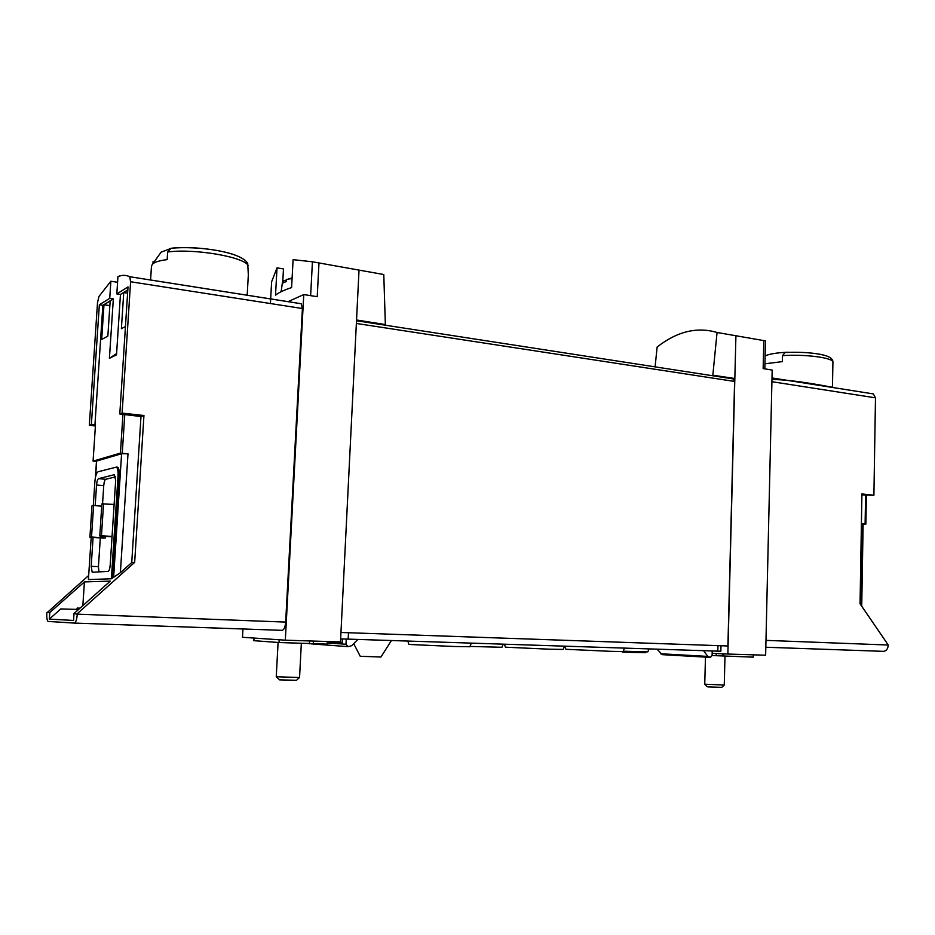 <?xml version="1.0" encoding="UTF-8"?>
<svg xmlns="http://www.w3.org/2000/svg" width="935" height="935" viewBox="0 0 935 935"><rect width="100%" height="100%" fill="white"/><g stroke="black" fill="none" stroke-linecap="round" stroke-linejoin="round"><path stroke-width="1.4" d="M711.266 375.531L712.832 375.216L717.051 332.486C697.066 326.584 677.092 331.422 657.13 347.025L655.096 366.859M717.051 332.486L763.813 340.597L763.147 368.577L772.181 370.073L765.636 655.213L727.862 654.044L734.84 378.511L732.947 378.885M765.134 340.772L763.813 340.597M359.017 270.262L356.539 319.98L385.349 324.574L383.782 274.528L312.43 261.777L293.099 259.661L291.591 287.594C284.439 289.897 279.074 292.398 275.521 295.109L277.017 267.842L271.618 281.809L270.414 303.536L271.618 281.809M282.779 281.447L283.469 268.929L277.017 267.842M861.895 494.954L873.898 495.246L861.918 493.937L860.048 603.776L888.25 645.021C887.899 648.972 886.287 651.076 883.423 651.344L765.823 647.242M866.371 495.468L865.892 524.044L863.122 524.208M852.463 390.596L863.297 392.326M119.797 413.971L122.111 413.106L130.596 281.751L129.72 276.713C125.898 274.937 121.971 274.89 117.95 276.596L116.817 293.917L128.013 286.94L119.797 413.971L140.986 416.542L143.943 415.502L134.663 562.356L131.742 562.554L140.986 416.542M291.03 302.122L301.175 303.746L302.402 308.527L285.666 622.091C285.198 627.186 283.995 629.933 282.043 630.342L74.356 623.084L48.071 621.424C47.019 620.466 46.598 617.626 46.832 612.916L88.673 575.492M110.868 281.248L98.981 296.418L97.509 302.589L89.328 425.332L91.373 424.572L99.344 304.798L109.734 298.323L110.868 281.248L117.576 282.288M150.173 279.927L156.052 280.874M91.373 424.572L95.487 424.747L93.079 461.107L96.469 461.458M95.405 425.963L89.328 425.332M122.111 413.106L143.943 415.502M116.817 293.917L120.451 294.455L127.826 289.908M109.734 298.323L113.334 298.861L109.418 358.339L116.513 354.809L120.451 294.455M109.418 358.339L116.594 353.57M860.597 604.559L861.965 523.647L865.892 524.044M861.965 523.647L863.122 523.88L861.731 606.219M78.552 609.456L60.822 608.919L49.333 619.11L73.549 620.454L74.005 613.512L77.289 614.166C76.775 619.648 75.805 622.628 74.356 623.084M80.036 608.136L77.254 608.054L76.717 609.398M247.179 295.215L248.336 274.867L247.717 263.448C241.37 251.76 197.542 245.601 171.011 248.289L167.645 252.006L167.166 259.626C159.686 260.549 154.836 262.01 152.604 264.032L151.47 266.113L150.605 279.881M153.106 261.344L152.978 263.506M237.7 256.132C224.131 249.996 191.348 245.94 172.04 248.149L171.011 248.313M169.551 248.944L161.101 252.169L160.271 253.338M771.959 379.552C795.217 379.411 833.868 387.885 832.454 387.148L832.921 362.383C833.997 357.871 806.11 354.049 782.513 355.639L782.385 361.623L764.947 363.797M826.341 355.896C816.839 352.962 803.095 351.817 785.096 352.483L782.513 355.639M788.1 352.203C776.798 352.717 769.143 353.968 765.122 355.954M102.546 503.778L103.738 485.604C104.066 481.992 104.743 479.877 105.76 479.281L115.578 476.862M98.923 571.881L98.432 566.692L100.314 537.905M89.912 537.228L91.525 537.017L93.605 505.531L91.981 505.847L89.912 537.228L103.878 538.139L105.526 537.929L105.632 536.351M134.663 562.356L77.324 613.64M46.867 612.437L49.777 612.554L49.333 619.11M288.003 301.654L303.758 294.583L285.327 640.183L340.492 641.924L356.539 319.98M242.948 628.974L242.481 637.284L285.327 640.183M303.758 294.583L317.222 296.687L318.975 263.226M735.915 335.805L734.84 378.511L712.832 375.216M873.348 393.904L771.994 377.939L873.348 393.904L875.487 397.842L873.898 495.246M712.154 653.366L727.862 654.044M733.005 378.885L734.606 381.457L727.909 645.98L340.959 632.469M385.349 324.574L384.098 325.018M49.777 612.554L84.419 581.909L110.295 581.114L74.005 613.512M93.29 505.59L94.856 481.922C95.393 476.149 96.457 472.759 98.058 471.766L116.443 467.103C117.716 468.143 118.242 471.182 118.02 476.219L111.394 578.765L120.381 572.699L131.742 562.554M111.394 578.765L88.404 579.595L91.198 537.309M95.393 477.703L96.492 461.095L121.597 453.744L128.001 453.802L120.428 453.113L93.079 461.107M117.05 467.149L117.681 467.208C118.967 468.26 119.493 471.298 119.271 476.324L112.738 577.573M122.917 414.614L120.428 453.113M92.74 572.208L108.063 571.414C109.138 570.981 109.851 568.866 110.201 565.067L115.671 480.45L114.339 474.7L98.561 478.662C97.556 479.269 96.878 481.385 96.55 485.008L95.183 505.648M92.179 572.173L91.186 566.294L93.091 537.438M112.025 536.76L99.776 535.965L101.88 503.918L114.128 504.397M99.776 535.965L101.459 535.743L103.563 503.579M101.459 535.743L112.048 536.445M93.605 505.531L101.728 506.151M91.525 537.017L105.526 537.929M82.841 605.623L84.419 581.909M101.681 339.452L103.972 304.763L110.166 300.941L107.852 336.086L101.681 339.452M125.454 326.479L121.386 328.699L123.736 292.573L127.814 290.06M94.938 424.946L102.862 305.313L113.334 298.861M102.862 305.313L99.344 304.798M103.972 304.763L109.851 305.616M123.736 292.573L127.616 293.158M724.239 685.039L704.756 684.21M724.181 685.098L721.785 687.342L708.648 686.944L707.082 686.711L704.815 684.268M286.355 279.986L283.071 281.119L282.779 283.153L286.133 281.552L286.414 279.495L292.082 278.455M283.071 281.119L282.487 282.183M299.516 677.513L276.281 676.753M299.422 677.594L296.524 680.271L279.588 679.874L276.374 676.846M327.25 642.357L327.402 641.515M340.644 638.874L720.85 651.239L720.99 645.734M357.801 639.493L351.654 645.723L347.995 646.646L345.985 644.25L346.231 639.119M327.355 642.368L342.21 642.824L342.397 638.967M712.225 650.994L712.108 655.412L710.471 657.375L707.807 656.405L703.587 650.713M347.843 646.634L310.934 643.841M709.466 657.34L662.19 654.652L657.141 649.206M391.379 640.58L380.931 657.024L360.232 656.276L353.71 643.642M723.772 653.834L723.713 655.996L753.259 657.153L753.318 654.839M712.096 655.517L723.713 655.996M253.607 640.662L279.039 642.52L327.168 644.121L327.297 641.503M129.72 276.713L301.105 303.711M865.588 495.351L865.109 523.951M248.172 265.587C244.432 256.985 194.351 248.278 167.645 252.006M77.289 614.166L285.666 622.091M130.596 281.751L302.402 308.527M875.487 397.842L771.913 381.702M888.25 645.021L765.975 640.37M734.606 381.457L356.364 323.452M312.43 261.777L310.63 295.659M95.627 476.593L96.656 460.978M113.614 577.538L121.597 453.744M120.381 572.699L128.001 453.802M124.752 414.766L122.263 453.253M118.02 476.219L119.271 476.324M98.432 566.692L91.186 566.294M103.738 485.604L96.55 485.008M105.76 479.281L98.561 478.662M327.227 642.976L345.985 644.25M348.486 632.738L348.171 639.178M717.963 645.629L717.811 651.169M660.566 653.752L707.807 656.405M716.28 653.495L716.222 655.692M722.813 653.775L722.767 655.949M313.389 641.071L313.237 643.911M309.543 640.942L309.392 643.794M254.016 638.067L253.876 640.709M279.179 639.762L279.039 642.52M564.53 646.202L563.232 649.428L549.722 649.206L505.414 647.195L504.479 644.25M503.17 644.215L501.931 647.277L469.978 646.424M648.995 648.937L647.838 651.859L623.236 651.216M645.734 652.7L622.429 652.174M471.298 643.175L469.849 646.74L453.931 646.494L408.899 644.437L407.859 641.118M624.463 648.142L623.107 651.531L610.707 651.333L565.92 649.299L564.927 646.214M161.101 252.169L152.604 264.032M129.766 276.737L301.175 303.746M733.402 378.955L356.504 320.752M765.485 340.737L764.83 368.846M116.443 467.103L117.681 467.208M784.979 352.495C797.473 351.922 808.752 352.448 818.815 354.061C828.55 355.697 833.249 358.479 832.921 362.383M705.469 657.118L704.745 684.233M724.999 656.101L724.251 685.063M292.106 277.976L288.354 279.027M282.499 282.078L281.096 291.732M278.092 642.45L276.246 676.776M301.327 643.537L299.551 677.536M253.642 638.044L253.502 640.674"/></g></svg>
